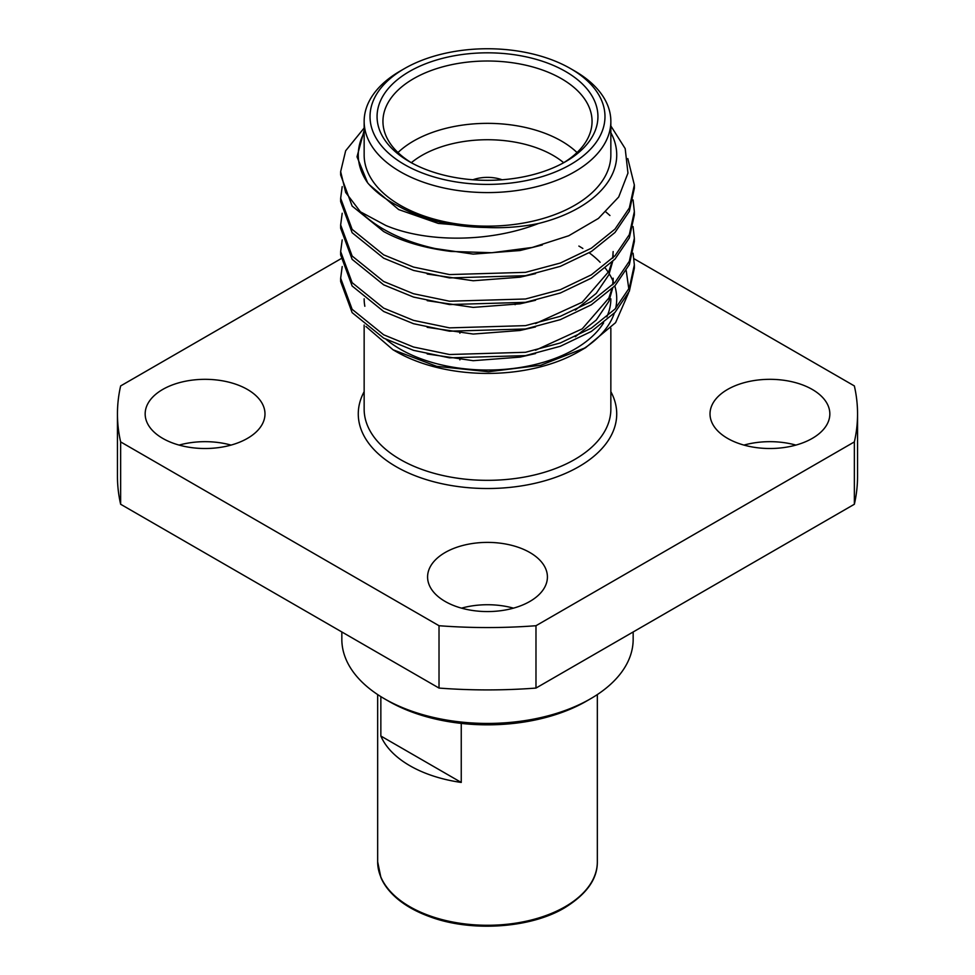 <?xml version="1.0" encoding="UTF-8"?>
<svg xmlns="http://www.w3.org/2000/svg" width="975" height="975" viewBox="0 0 975 975"><rect width="100%" height="100%" fill="white"/><g stroke="black" fill="none" stroke-linecap="round" stroke-linejoin="round"><path stroke-width="1.46" d="M502.064 179.766A27.605 15.941 0 0 0 472.936 179.766A27.605 15.941 0 0 1 502.064 179.766M461.248 782.438L380.847 736.015A109.834 63.412 0 0 0 409.829 765.692A109.834 63.412 0 0 0 461.248 782.438L461.248 723.389M590.509 698.795L586.353 701.196A139.791 80.706 180 0 1 388.647 701.196L384.491 698.795A145.665 84.106 0 0 0 590.509 698.795A145.665 84.106 0 0 0 633.165 639.32L633.165 631.958M247.443 389.464A59.914 34.588 0 0 0 182.142 381.956A59.914 34.588 0 0 0 145.165 413.924A59.914 34.588 0 0 0 162.703 438.372A59.914 34.588 0 0 0 228.004 445.88A59.914 34.588 0 0 0 264.981 413.924A59.914 34.588 0 0 0 247.443 389.464M179.108 445.087A59.914 34.588 180 0 1 231.038 445.087M529.864 552.52A59.914 34.588 0 0 0 464.575 545.025A59.914 34.588 0 0 0 427.586 576.981A59.914 34.588 0 0 0 445.136 601.441A59.914 34.588 0 0 0 510.425 608.936A59.914 34.588 0 0 0 547.414 576.981A59.914 34.588 0 0 0 529.864 552.52M461.541 608.144A59.914 34.588 180 0 1 513.459 608.144M812.297 389.464A59.914 34.588 0 0 0 746.996 381.956A59.914 34.588 0 0 0 710.019 413.924A59.914 34.588 0 0 0 727.557 438.372A59.914 34.588 0 0 0 792.858 445.88A59.914 34.588 0 0 0 829.835 413.924A59.914 34.588 0 0 0 812.297 389.464M743.962 445.087A59.914 34.588 180 0 1 795.892 445.087M404.43 164.531A117.475 67.823 0 0 0 570.57 164.531A117.475 67.823 0 0 0 570.57 68.616L574.726 71.017A123.35 71.212 180 0 1 610.85 121.363A123.35 71.212 180 0 1 534.702 187.163A123.35 71.212 180 0 1 400.274 171.722A123.35 71.212 180 0 1 364.15 121.363A123.35 71.212 180 0 1 400.274 71.017L404.43 68.616A117.475 67.823 0 0 0 404.43 164.531M409.415 161.655L409.415 161.655A110.431 63.753 180 0 1 409.415 71.492A110.431 63.753 180 0 1 565.585 71.492A110.431 63.753 180 0 1 565.585 161.655A110.431 63.753 180 0 1 409.415 161.655M563.452 162.849A104.557 60.365 0 0 0 592.057 121.363A104.557 60.365 0 0 0 561.429 78.683A104.557 60.365 0 0 0 447.488 65.605A104.557 60.365 0 0 0 382.943 121.363A104.557 60.365 0 0 0 411.548 162.849M397.971 152.539A104.557 60.365 180 0 1 561.429 141.034A104.557 60.365 180 0 1 577.029 152.539M563.684 162.715A92.808 53.576 0 0 0 553.117 155.415A92.808 53.576 0 0 0 411.316 162.715M578.87 246.066A129.224 74.6 180 0 1 582.855 248.467M589.217 252.805A129.224 74.6 180 0 1 600.137 262.263M605.317 268.174A129.224 74.6 180 0 1 608.388 272.464M609.253 273.829A129.224 74.6 180 0 1 613.97 283.506M614.798 285.967A129.224 74.6 180 0 1 615.664 308.344M614.335 313.109A129.224 74.6 180 0 1 582.075 349.647M585.634 347.673L578.87 351.573A129.224 74.6 180 0 1 396.13 351.573L393.035 349.781L436.642 366.32L488.56 371.743L540.82 365.235L585.634 347.673L615.591 322.652L628.497 293.048M628.826 289.027L626.243 270.697M365.918 326.479L393.035 349.781M610.63 125.592L625.194 148.614L627.961 173.099L618.711 196.987L598.418 218.437L568.766 235.743L532.24 247.455L491.863 252.732L450.913 251.428A146.847 84.776 180 0 1 383.663 229.271A146.847 84.776 180 0 1 360.421 211.807L385.856 225.493C427.05 242.86 490.254 242.495 538.505 223.494A129.224 74.6 0 0 0 610.85 132.697M364.15 132.697A129.224 74.6 0 0 0 367.624 182.8L357.008 156.804L364.15 130.357M364.15 121.363L364.15 154.94A123.35 71.212 0 0 0 400.274 205.298A123.35 71.212 0 0 0 534.702 220.728A123.35 71.212 0 0 0 610.85 154.94L610.85 121.363M605.95 212.014L609.936 215.512M633.08 253.22L634.347 264.883L629.338 287.893L615.006 309.063L591.337 328.124L560.345 342.956L525.501 352.292L449.499 354.51L413.497 347.015L383.663 334.791L352.133 309.307L340.653 278.204L342.201 266.541M634.347 264.883L634.347 268.21L629.338 291.233L615.006 312.39L591.337 331.451L560.345 346.283L525.501 355.619L449.499 357.837L413.497 350.342L383.663 338.118L352.133 312.634L340.653 281.543L340.653 278.204M450.913 251.428C424.296 248.089 401.871 241.459 383.663 231.538L352.133 206.054L340.653 174.964L340.653 171.637L345.662 150.759L364.15 127.993M627.803 158.608L634.347 184.957L629.338 207.967L615.006 229.125L591.337 248.198L560.345 263.031L525.501 272.354L449.499 274.572L413.497 267.077L383.663 254.853L352.133 229.369L340.653 198.278L342.201 186.603M634.347 184.957L634.347 188.285L629.338 211.295L615.006 232.464L591.337 251.526L560.345 266.358L525.501 275.681L449.499 277.912L413.497 270.416L383.663 258.18L352.133 232.708L340.653 201.606L340.653 198.278M633.08 199.936L634.347 211.599L629.338 234.609L615.006 255.779L591.337 274.84L560.345 289.673L525.501 298.996L449.499 301.214L413.497 293.731L383.663 281.495L352.133 256.023L340.653 224.92L342.201 213.245M634.347 211.599L634.347 214.927L629.338 237.937L615.006 259.106L591.337 278.168L560.345 293L525.501 302.335L449.499 304.553L413.497 297.058L383.663 284.834L352.133 259.35L340.653 228.248L340.653 224.92M633.08 226.578L634.347 238.241L629.338 261.251L615.006 282.421L591.337 301.482L560.345 316.314L525.501 325.638L449.499 327.868L413.497 320.373L383.663 308.137L352.133 282.665L340.653 251.562L342.201 239.899M634.347 238.241L634.347 241.568L629.338 264.591L615.006 285.748L591.337 304.809L560.345 319.642L525.501 328.977L449.499 331.195L413.497 323.7L383.663 311.476L352.133 285.992L340.653 254.889L340.653 251.562M360.421 211.807L345.686 192.477L340.653 171.637M386.197 339.446A123.35 71.212 0 0 0 400.274 349.172A123.35 71.212 0 0 0 603.622 322.847M606.816 316.875A123.35 71.212 0 0 0 610.85 298.813M854.356 504.258A370.049 213.647 0 0 0 857.549 476.263L857.549 413.924A370.049 213.647 180 0 1 854.356 441.907L854.356 504.258L535.982 688.07A370.049 213.647 0 0 1 439.018 688.07L439.018 625.718A370.049 213.647 0 0 0 535.982 625.718L854.356 441.907M439.018 625.718L120.644 441.907A370.049 213.647 180 0 1 117.451 413.924L117.451 476.263A370.049 213.647 0 0 0 120.644 504.258L439.018 688.07M340.836 258.802L120.644 385.929A370.049 213.647 180 0 0 117.451 413.924M857.549 413.924A370.049 213.647 180 0 0 854.356 385.929L633.994 258.704M535.982 625.718L535.982 688.07M120.644 441.907L120.644 504.258M364.15 298.813A123.35 71.212 0 0 0 364.833 306.272M538.505 223.494C521.576 226.943 504.185 228.284 486.354 227.48C452.266 227.017 423.028 219.936 398.653 206.237C385.649 199.619 375.302 191.807 367.624 182.8M574.726 71.017L570.57 68.616A117.475 67.823 0 0 0 404.43 68.616M486.354 227.48L438.287 223.421L398.653 209.564L369.257 184.665M542.319 244.981L520.016 250.538L473.204 254.109L427.196 247.382M535.531 273.634L520.016 277.192L473.204 280.751L427.196 274.036M535.531 300.276L520.016 303.834L473.204 307.393L427.196 300.678M613.153 254.889L613.056 257.79M612.678 261.507L608.863 274.743L596.249 293.377L575.311 310.123M535.531 326.918L520.016 330.476L473.204 334.047L427.196 327.32M612.678 284.81L613.153 278.204L613.056 284.432M612.678 288.149L608.863 301.385L596.249 320.032L575.311 336.765M535.531 353.559L520.016 357.118L473.204 360.689L427.196 353.962M613.153 251.562L612.678 258.168M611.922 262.251L608.863 271.416L582.246 302.201L535.531 323.59M611.922 288.892L608.863 298.058L582.246 328.843L535.531 350.232M341.835 631.958L341.835 639.32A145.665 84.106 0 0 0 384.491 698.795L388.647 701.196M380.847 696.613L380.847 736.015M597.334 861.851C597.48 878.938 586.584 894.246 564.683 907.774C530.778 928.163 471.534 932.283 430.158 916.841C416.922 912.064 405.966 906.019 397.288 898.706C389.452 892.015 383.979 884.91 380.872 877.39L377.666 861.851A109.834 63.412 0 0 0 409.829 906.701A109.834 63.412 0 0 0 565.171 906.701A109.834 63.412 0 0 0 597.334 861.851L597.334 694.566M364.15 325.028L364.15 409.122A123.35 71.212 0 0 0 400.274 459.481A123.35 71.212 0 0 0 534.702 474.91A123.35 71.212 0 0 0 610.85 409.122L610.85 328.161M610.85 391.682A129.224 74.6 180 0 1 554.385 477.75A129.224 74.6 180 0 1 396.13 466.672A129.224 74.6 180 0 1 364.15 391.682M515.105 304.688L515.105 303.993L515.105 304.688M459.895 359.86L459.895 358.898L459.895 359.86M459.895 333.218L459.895 332.243L459.895 333.218M377.666 861.851L377.666 694.566"/></g></svg>
